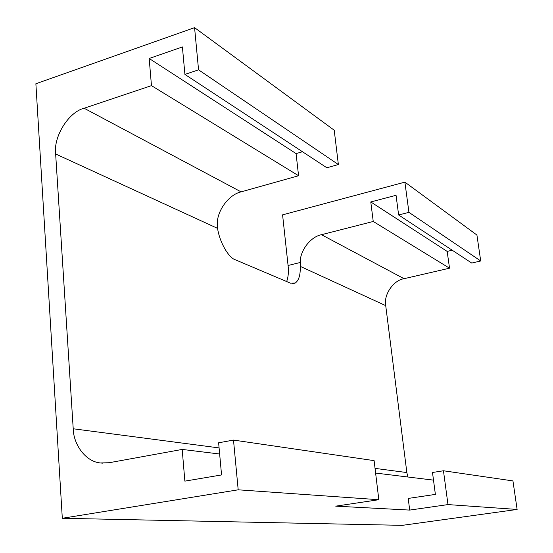 <?xml version="1.0" encoding="UTF-8"?>
<svg xmlns="http://www.w3.org/2000/svg" width="553" height="553" viewBox="0 0 553 553"><rect width="100%" height="100%" fill="white"/><g stroke="black" fill="none" stroke-linecap="round" stroke-linejoin="round"><path stroke-width="0.83" d="M443.458 470.769L447.978 504.585L517.124 509.451L512.942 480.916L443.458 470.769L432.494 472.483L435.377 494.403L408.218 498.433L409.69 510.087L335.726 506.154L378.826 499.712L374.111 460.628L233.497 440.084L218.622 442.794L221.559 474.937L184.868 481.138L182.186 449.43L219.645 454.006M447.978 504.585L409.69 510.087M378.826 499.712L238.191 489.813L233.497 440.084M375.611 473.064L433.504 480.135M286.668 281.539C288.313 277.025 288.784 271.675 288.072 265.488L282.583 214.841L404.893 182.137L408.93 212.345L398.63 214.979L396.045 195.299L370.78 201.956L373.24 221.47L321.473 234.7C310.516 236.767 299.871 250.751 300.21 262.495L300.231 266.352C300.549 274.772 298.89 280.33 295.254 283.039L290.429 283.136L235.212 259.737C228.527 257.753 219.451 241.813 217.578 228.382L217.281 223.847C217.08 210.527 228.997 194.462 241.108 191.884L298.565 175.73L296.076 153.596L302.477 151.736M298.565 175.73L151.467 85.639L149.179 58.487L182.4 46.943L184.916 74.413L326.871 167.78L338.367 164.545L334.226 130.232L194.573 27.65L35.876 83.745L62.309 518.279L238.191 489.813M182.186 449.43L109.072 462.743L100.28 462.944C85.611 461.644 73.48 444.522 73.217 428.775L55.646 153.976C53.268 136.75 68.6 112.003 84.132 108.243L151.467 85.639M452.216 250.219L447.17 251.415L449.527 268.191L404.043 278.698C393.377 280.247 383.464 294.867 385.718 305.629L406.856 472.559L407.831 477.004M408.93 212.345L480.716 260.975L476.921 235.046L404.893 182.137M184.916 74.413L198.555 69.83L194.573 27.65M198.555 69.83L338.367 164.545M149.179 58.487L296.076 153.596M517.124 509.451L402.294 525.35L62.309 518.279M480.716 260.975L471.73 263.055L398.63 214.979M370.78 201.956L447.17 251.415M449.527 268.191L373.24 221.47M288.072 265.488L300.21 262.495M55.646 153.976L217.578 228.382M73.217 428.775L219.085 447.916M375.045 468.384L406.856 472.559M300.231 266.352L385.718 305.629M84.132 108.243L241.108 191.884M321.473 234.7L404.043 278.698M292.634 283.661L295.254 283.039M100.28 462.944L102.782 463.179"/></g></svg>
